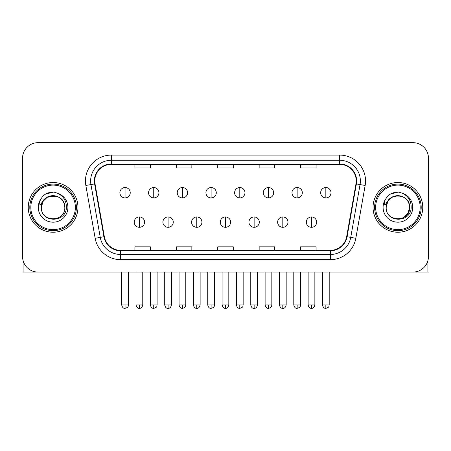 <?xml version="1.0" encoding="UTF-8"?>
<svg xmlns="http://www.w3.org/2000/svg" width="451" height="451" viewBox="0 0 451 451"><rect width="100%" height="100%" fill="white"/><g stroke="black" fill="none" stroke-linecap="round" stroke-linejoin="round"><path stroke-width="0.68" d="M28.244 207.381A24.85 24.85 0 0 0 53.094 232.231A24.85 24.85 0 0 0 77.95 207.381A24.85 24.85 0 0 0 53.094 182.531A24.85 24.85 0 0 0 28.244 207.381A24.85 24.85 0 0 0 53.094 232.231A24.85 24.85 0 0 0 77.95 207.381A24.85 24.85 0 0 0 53.094 182.531A24.85 24.85 0 0 0 28.244 207.381M373.05 207.381A24.85 24.85 0 0 0 397.906 232.231A24.85 24.85 0 0 0 422.756 207.381A24.85 24.85 0 0 0 397.906 182.531A24.85 24.85 0 0 0 373.05 207.381A24.85 24.85 0 0 0 397.906 232.231A24.85 24.85 0 0 0 422.756 207.381A24.85 24.85 0 0 0 397.906 182.531A24.85 24.85 0 0 0 373.05 207.381M94.772 180.975A16.569 16.569 0 0 1 111.341 164.406L339.659 164.406A16.569 16.569 0 0 1 355.974 183.85L346.661 236.662A16.569 16.569 0 0 1 330.346 250.35L120.654 250.35A16.569 16.569 0 0 1 104.339 236.662L95.026 183.85A16.569 16.569 0 0 1 94.772 180.975M94.36 180.975A16.98 16.98 0 0 0 94.62 183.923L103.927 236.73A16.98 16.98 0 0 0 120.654 250.767L330.346 250.767A16.98 16.98 0 0 0 347.073 236.73L356.38 183.923A16.98 16.98 0 0 0 339.659 163.995L111.341 163.995A16.98 16.98 0 0 0 94.36 180.975M85.848 185.468A25.887 25.887 0 0 1 111.341 155.088L339.659 155.088A25.887 25.887 0 0 1 365.152 185.468L355.839 238.28A25.887 25.887 0 0 1 330.346 259.669L120.654 259.669A25.887 25.887 0 0 1 95.161 238.28L85.848 185.468L90.944 184.572A20.707 20.707 0 0 1 111.341 160.268L339.659 160.268A20.707 20.707 0 0 1 360.056 184.572L350.743 237.378A20.707 20.707 0 0 1 330.346 254.494L120.654 254.494A20.707 20.707 0 0 1 100.257 237.378L90.944 184.572A20.707 20.707 0 0 1 90.634 180.975M428.45 158.194A15.531 15.531 0 0 0 412.919 142.663L38.081 142.663A15.531 15.531 0 0 0 22.55 158.194L22.55 256.563A15.531 15.531 0 0 0 38.081 272.094L412.919 272.094A15.531 15.531 0 0 0 428.45 256.563L428.45 158.194L428.45 256.563M217.732 164.406L217.732 167.913L233.268 167.913L233.268 164.406M176.318 164.406L176.318 167.913L191.85 167.913L191.85 164.406M134.9 164.406L134.9 167.913L150.431 167.913L150.431 164.406M259.15 164.406L259.15 167.913L274.682 167.913L274.682 164.406M300.569 164.406L300.569 167.913L316.1 167.913L316.1 164.406M233.268 250.35L233.268 246.844L217.732 246.844L217.732 250.35M191.85 250.35L191.85 246.844L176.318 246.844L176.318 250.35M150.431 250.35L150.431 246.844L134.9 246.844L134.9 250.35M274.682 250.35L274.682 246.844L259.15 246.844L259.15 250.35M316.1 250.35L316.1 246.844L300.569 246.844L300.569 250.35M22.55 158.194L22.55 256.563M412.919 142.663L38.081 142.663M38.081 272.094L412.919 272.094M125.062 187.548A5.175 5.175 0 0 0 119.881 192.729A5.175 5.175 0 0 0 125.062 197.904A5.175 5.175 0 0 0 130.238 192.729A5.175 5.175 0 0 0 125.062 187.548L125.062 197.904A5.175 5.175 0 0 0 130.238 192.729A5.175 5.175 0 0 0 125.062 187.548M139.404 216.959A5.175 5.175 0 0 0 134.223 222.134A5.175 5.175 0 0 0 139.404 227.31A5.175 5.175 0 0 0 144.579 222.134A5.175 5.175 0 0 0 139.404 216.959L139.404 227.31A5.175 5.175 0 0 0 144.579 222.134A5.175 5.175 0 0 0 139.404 216.959M153.74 187.548A5.175 5.175 0 0 0 148.565 192.729A5.175 5.175 0 0 0 153.74 197.904A5.175 5.175 0 0 0 158.921 192.729A5.175 5.175 0 0 0 153.74 187.548L153.74 197.904A5.175 5.175 0 0 0 158.921 192.729A5.175 5.175 0 0 0 153.74 187.548M182.424 187.548A5.175 5.175 0 0 0 177.249 192.729A5.175 5.175 0 0 0 182.424 197.904A5.175 5.175 0 0 0 187.605 192.729A5.175 5.175 0 0 0 182.424 187.548L182.424 197.904A5.175 5.175 0 0 0 187.605 192.729A5.175 5.175 0 0 0 182.424 187.548M211.107 187.548A5.175 5.175 0 0 0 205.932 192.729A5.175 5.175 0 0 0 211.107 197.904A5.175 5.175 0 0 0 216.283 192.729A5.175 5.175 0 0 0 211.107 187.548L211.107 197.904A5.175 5.175 0 0 0 216.283 192.729A5.175 5.175 0 0 0 211.107 187.548M239.791 187.548A5.175 5.175 0 0 0 234.61 192.729A5.175 5.175 0 0 0 239.791 197.904A5.175 5.175 0 0 0 244.966 192.729A5.175 5.175 0 0 0 239.791 187.548L239.791 197.904A5.175 5.175 0 0 0 244.966 192.729A5.175 5.175 0 0 0 239.791 187.548M168.082 216.959A5.175 5.175 0 0 0 162.907 222.134A5.175 5.175 0 0 0 168.082 227.31A5.175 5.175 0 0 0 173.263 222.134A5.175 5.175 0 0 0 168.082 216.959L168.082 227.31A5.175 5.175 0 0 0 173.263 222.134A5.175 5.175 0 0 0 168.082 216.959M196.766 216.959A5.175 5.175 0 0 0 191.59 222.134A5.175 5.175 0 0 0 196.766 227.31A5.175 5.175 0 0 0 201.941 222.134A5.175 5.175 0 0 0 196.766 216.959L196.766 227.31A5.175 5.175 0 0 0 201.941 222.134A5.175 5.175 0 0 0 196.766 216.959M225.449 216.959A5.175 5.175 0 0 0 220.268 222.134A5.175 5.175 0 0 0 225.449 227.31A5.175 5.175 0 0 0 230.624 222.134A5.175 5.175 0 0 0 225.449 216.959L225.449 227.31A5.175 5.175 0 0 0 230.624 222.134A5.175 5.175 0 0 0 225.449 216.959M23.069 260.543L23.069 272.094L83.125 272.094M427.931 260.543L427.931 272.094L367.875 272.094M76.394 207.381A23.3 23.3 0 0 0 53.094 184.081A23.3 23.3 0 0 0 29.8 207.381A23.3 23.3 0 0 0 53.094 230.675A23.3 23.3 0 0 0 76.394 207.381M75.356 207.381A22.262 22.262 0 0 0 53.094 185.119A22.262 22.262 0 0 0 30.831 207.381A22.262 22.262 0 0 0 53.094 229.644A22.262 22.262 0 0 0 75.356 207.381M41.932 203.863L41.379 207.381C40.737 223.279 66.449 222.986 66.365 207.381C66.41 200.92 63.529 196.23 57.722 193.31L54.221 192.16C49.999 191.912 46.278 193.152 43.059 195.881L40.951 198.908C39.665 201.078 39.384 203.181 40.105 205.222L43.877 199.635C47.389 196.123 51.566 194.962 56.414 196.157A11.703 11.703 0 0 0 41.932 203.863M56.414 196.157C61.64 198.017 64.437 201.755 64.797 207.381C65.519 222.478 40.675 222.478 41.391 207.381C40.675 192.284 65.519 192.284 64.797 207.381C65.519 222.478 40.675 222.478 41.391 207.381C40.675 192.284 65.519 192.284 64.797 207.381C65.519 222.478 40.675 222.478 41.391 207.381C40.675 192.284 65.519 192.284 64.797 207.381C65.519 222.478 40.675 222.478 41.391 207.381C40.675 192.284 65.519 192.284 64.797 207.381C65.519 192.284 40.675 192.284 41.391 207.381C40.675 192.284 65.519 192.284 64.797 207.381C65.519 192.284 40.675 192.284 41.391 207.381L42.958 201.529L47.242 197.245L56.42 196.157L47.242 197.245L42.958 201.529L41.391 207.381C40.675 192.284 65.519 192.284 64.797 207.381C65.519 192.284 40.675 192.284 41.391 207.381M54.295 219.023L53.923 219.056M43.093 195.852L45.466 194.161L53.218 192.115L45.466 194.161L43.093 195.852L45.466 194.161L53.218 192.115L45.466 194.161L43.093 195.852L45.466 194.161L53.218 192.115L45.466 194.161L43.093 195.852L45.466 194.161L53.218 192.115L45.466 194.161L43.093 195.852L45.466 194.161L53.218 192.115L45.466 194.161L43.093 195.852L45.466 194.161L53.218 192.115L45.466 194.161L43.093 195.852L45.466 194.161L53.218 192.115M421.2 207.381A23.3 23.3 0 0 0 397.906 184.081A23.3 23.3 0 0 0 374.606 207.381A23.3 23.3 0 0 0 397.906 230.675A23.3 23.3 0 0 0 421.2 207.381M420.169 207.381A22.262 22.262 0 0 0 397.906 185.119A22.262 22.262 0 0 0 375.644 207.381A22.262 22.262 0 0 0 397.906 229.644A22.262 22.262 0 0 0 420.169 207.381M386.744 203.863L386.186 207.381C385.543 223.279 411.256 222.986 411.171 207.381C411.222 200.92 408.341 196.23 402.529 193.31L399.028 192.16C394.811 191.912 391.09 193.152 387.871 195.881L385.757 198.908C384.472 201.078 384.19 203.181 384.912 205.222L388.683 199.635C392.195 196.123 396.373 194.962 401.221 196.157A11.703 11.703 0 0 0 386.744 203.863L386.203 207.381L387.77 201.529L392.054 197.245L397.906 195.678L403.758 197.245L397.906 195.678L392.054 197.245L387.77 201.529L386.203 207.381L387.77 201.529L392.054 197.245L397.906 195.678L403.758 197.245L397.906 195.678L392.054 197.245L387.77 201.529L386.203 207.381C385.481 192.284 410.325 192.284 409.609 207.381L408.042 213.233L403.758 217.517M403.758 197.245L401.221 196.157C406.447 198.017 409.243 201.755 409.609 207.381C410.325 222.478 385.481 222.478 386.203 207.381C385.481 192.284 410.325 192.284 409.609 207.381C410.325 222.478 385.481 222.478 386.203 207.381C385.481 192.284 410.325 192.284 409.609 207.381C410.325 222.478 385.481 222.478 386.203 207.381C385.481 192.284 410.325 192.284 409.609 207.381C410.325 222.478 385.481 222.478 386.203 207.381L387.77 201.529L392.054 197.245L397.906 195.678L403.758 197.245L397.906 195.678L392.054 197.245L387.77 201.529L386.203 207.381L387.77 201.529L392.054 197.245M399.101 219.023L398.735 219.056M387.899 195.852L390.273 194.161L398.024 192.115L390.273 194.161L387.899 195.852L390.273 194.161L398.024 192.115L390.273 194.161L387.899 195.852L390.273 194.161L398.024 192.115L390.273 194.161L387.899 195.852L390.273 194.161L398.024 192.115L390.273 194.161L387.899 195.852L390.273 194.161L398.024 192.115L390.273 194.161L387.899 195.852L390.273 194.161L398.024 192.115L390.273 194.161L387.899 195.852L390.273 194.161L398.024 192.115M268.469 187.548A5.175 5.175 0 0 0 263.294 192.729A5.175 5.175 0 0 0 268.469 197.904A5.175 5.175 0 0 0 273.65 192.729A5.175 5.175 0 0 0 268.469 187.548L268.469 197.904A5.175 5.175 0 0 0 273.65 192.729A5.175 5.175 0 0 0 268.469 187.548M297.153 187.548A5.175 5.175 0 0 0 291.977 192.729A5.175 5.175 0 0 0 297.153 197.904A5.175 5.175 0 0 0 302.333 192.729A5.175 5.175 0 0 0 297.153 187.548L297.153 197.904A5.175 5.175 0 0 0 302.333 192.729A5.175 5.175 0 0 0 297.153 187.548M325.836 187.548A5.175 5.175 0 0 0 320.661 192.729A5.175 5.175 0 0 0 325.836 197.904A5.175 5.175 0 0 0 331.011 192.729A5.175 5.175 0 0 0 325.836 187.548L325.836 197.904A5.175 5.175 0 0 0 331.011 192.729A5.175 5.175 0 0 0 325.836 187.548M254.133 216.959A5.175 5.175 0 0 0 248.952 222.134A5.175 5.175 0 0 0 254.133 227.31A5.175 5.175 0 0 0 259.308 222.134A5.175 5.175 0 0 0 254.133 216.959L254.133 227.31A5.175 5.175 0 0 0 259.308 222.134A5.175 5.175 0 0 0 254.133 216.959M282.811 216.959A5.175 5.175 0 0 0 277.636 222.134A5.175 5.175 0 0 0 282.811 227.31A5.175 5.175 0 0 0 287.992 222.134A5.175 5.175 0 0 0 282.811 216.959L282.811 227.31A5.175 5.175 0 0 0 287.992 222.134A5.175 5.175 0 0 0 282.811 216.959M311.494 216.959A5.175 5.175 0 0 0 306.319 222.134A5.175 5.175 0 0 0 311.494 227.31A5.175 5.175 0 0 0 316.67 222.134A5.175 5.175 0 0 0 311.494 216.959L311.494 227.31A5.175 5.175 0 0 0 316.67 222.134A5.175 5.175 0 0 0 311.494 216.959M339.659 155.088L339.659 163.995M90.944 184.572L94.62 183.923M120.654 259.669L120.654 250.767M330.346 250.767L330.346 259.669M347.073 236.73L355.839 238.28M95.161 238.28L103.927 236.73M356.38 183.923L365.152 185.468M111.341 155.088L111.341 163.995M125.062 304.972L121.697 304.972C122.283 307.373 123.405 308.495 125.062 308.337L125.062 304.972L128.428 304.972L128.428 272.094M139.404 304.972L136.039 304.972C136.625 307.373 137.747 308.495 139.404 308.337L139.404 304.972L142.764 304.972L142.764 272.094M153.74 304.972L150.375 304.972C150.967 307.373 152.088 308.495 153.74 308.337L153.74 304.972L157.106 304.972L157.106 272.094M182.424 304.972L179.058 304.972C179.645 307.373 180.766 308.495 182.424 308.337L182.424 304.972L185.789 304.972L185.789 272.094M211.107 304.972L207.742 304.972C208.328 307.373 209.45 308.495 211.107 308.337L211.107 304.972L214.473 304.972L214.473 272.094M239.791 304.972L236.425 304.972C237.012 307.373 238.134 308.495 239.791 308.337L239.791 304.972L243.157 304.972L243.157 272.094M168.082 304.972L164.716 304.972C165.308 307.373 166.43 308.495 168.082 308.337L168.082 304.972L171.448 304.972L171.448 272.094M196.766 304.972L193.4 304.972C193.986 307.373 195.108 308.495 196.766 308.337L196.766 304.972L200.131 304.972L200.131 272.094M225.449 304.972L222.084 304.972C222.67 307.373 223.792 308.495 225.449 308.337L225.449 304.972L228.815 304.972L228.815 272.094M40.951 198.908A14.81 14.81 0 0 0 53.094 222.191A14.81 14.81 0 0 0 57.722 193.31M385.757 198.908A14.81 14.81 0 0 0 397.906 222.191A14.81 14.81 0 0 0 402.529 193.31M268.469 304.972L265.109 304.972C265.695 307.373 266.817 308.495 268.469 308.337L268.469 304.972L271.835 304.972L271.835 272.094M297.153 304.972L293.787 304.972C294.373 307.373 295.495 308.495 297.153 308.337L297.153 304.972L300.518 304.972L300.518 272.094M325.836 304.972L322.471 304.972C323.057 307.373 324.179 308.495 325.836 308.337L325.836 304.972L329.202 304.972L329.202 272.094M254.133 304.972L250.767 304.972C251.354 307.373 252.475 308.495 254.133 308.337L254.133 304.972L257.498 304.972L257.498 272.094M282.811 304.972L279.445 304.972C280.037 307.373 281.159 308.495 282.811 308.337L282.811 304.972L286.176 304.972L286.176 272.094M311.494 304.972L308.129 304.972C308.715 307.373 309.837 308.495 311.494 308.337L311.494 304.972L314.86 304.972L314.86 272.094M121.697 304.972L121.697 272.094M128.428 304.972C127.949 306.015 129.144 307.199 125.062 308.337M136.039 304.972L136.039 272.094M142.764 304.972C142.178 307.373 141.056 308.495 139.404 308.337M150.375 304.972L150.375 272.094M157.106 304.972C156.632 306.015 157.827 307.199 153.74 308.337M179.058 304.972L179.058 272.094M185.789 304.972C185.316 306.015 186.511 307.199 182.424 308.337M207.742 304.972L207.742 272.094M214.473 304.972C214 306.015 215.189 307.199 211.107 308.337M236.425 304.972L236.425 272.094M243.157 304.972C242.677 306.015 243.873 307.199 239.791 308.337M164.716 304.972L164.716 272.094M171.448 304.972C170.861 307.373 169.739 308.495 168.082 308.337M193.4 304.972L193.4 272.094M200.131 304.972C199.545 307.373 198.423 308.495 196.766 308.337M222.084 304.972L222.084 272.094M228.815 304.972C228.229 307.373 227.107 308.495 225.449 308.337M265.109 304.972L265.109 272.094M271.835 304.972C271.361 306.015 272.556 307.199 268.469 308.337M293.787 304.972L293.787 272.094M300.518 304.972C300.045 306.015 301.24 307.199 297.153 308.337M322.471 304.972L322.471 272.094M329.202 304.972C328.728 306.015 329.918 307.199 325.836 308.337M250.767 304.972L250.767 272.094M257.498 304.972C256.907 307.373 255.785 308.495 254.133 308.337M279.445 304.972L279.445 272.094M286.176 304.972C285.59 307.373 284.468 308.495 282.811 308.337M308.129 304.972L308.129 272.094M314.86 304.972C314.274 307.373 313.152 308.495 311.494 308.337"/></g></svg>
